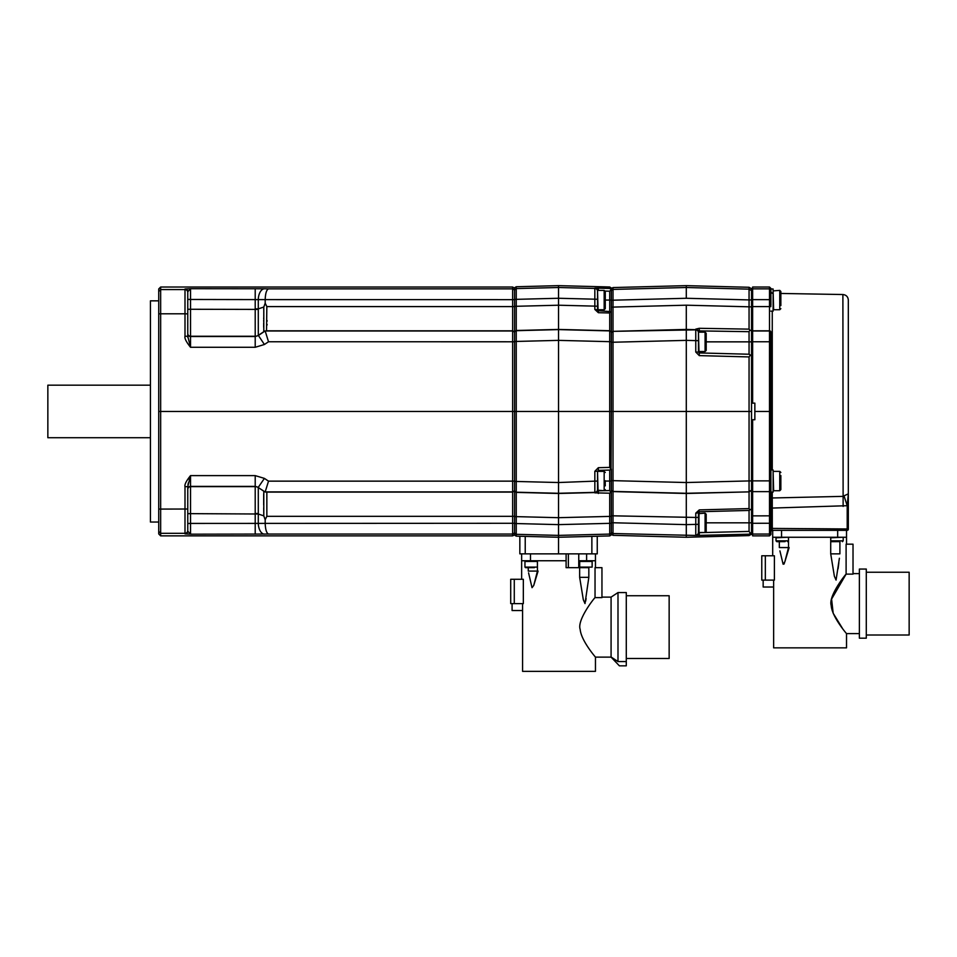 <?xml version="1.0" encoding="UTF-8"?>
<svg xmlns="http://www.w3.org/2000/svg" width="957" height="957" viewBox="0 0 957 957"><rect width="100%" height="100%" fill="white"/><g stroke="black" fill="none" stroke-linecap="round" stroke-linejoin="round"><path stroke-width="1.44" d="M611.356 491.898L611.356 516.361L611.356 491.898L609.705 493.202L594.847 492.855L594.835 471.299L598.34 467.698L598.34 470.389L609.705 470.09L611.056 469.277L609.705 470.09L609.705 481.048L605.279 481.048L605.171 485.833M516.242 286.753L558.541 285.641L609.705 286.98L611.356 287.985L611.356 312.018L610.698 311.623L609.705 312.987L598.352 312.7L594.847 309.446L594.835 299.194L558.541 298.261L516.242 299.35L516.242 286.753L514.579 287.746L514.579 331.505L516.242 330.5L558.541 329.423L609.705 330.727L609.705 341.673L558.541 340.369L558.541 482.531L514.579 481.419L514.579 535.142L516.242 536.147L558.541 537.26L558.541 553.852L568.362 553.852L568.362 567.668L566.101 567.668L566.101 560.754L530.477 560.754L530.477 553.852M558.541 285.641L558.541 340.369L516.242 341.446L516.242 411.45L609.705 411.45L609.705 467.399L611.056 469.277L609.705 470.09M751.544 355.741L749.056 354.234L750.42 355.059L749.056 356.925L699.268 355.621L695.763 352.032L695.763 329.136L699.256 328.299L749.056 329.136L749.056 299.912L686.289 298.273L613.018 300.199L613.018 331.349L611.356 332.342L611.356 342.271L613.018 342.235L613.018 411.45L611.356 411.45L611.356 341.697L609.705 341.673L609.705 411.45L611.356 411.45L611.056 469.277M611.356 341.697L611.356 331.912L609.705 330.907L558.541 329.603L516.242 330.691L514.579 331.684L514.579 490.785L512.653 491.91L512.653 523.288L190.527 523.431L187.763 523.503L187.763 531.135L187.763 523.503M610.698 311.623L598.34 310.726L598.352 312.7L609.705 312.987L609.705 330.727L611.356 331.912M611.356 331.732L611.356 307.137L686.289 305.187L751.544 306.874L751.544 290.234L752.645 290.234M611.356 312.018L611.356 329.866M597.539 299.266L594.835 299.194L594.835 288.428L558.541 287.507L516.242 288.583L514.579 289.971L512.653 288.847L512.653 306.587L514.579 306.611L514.579 341.47L516.242 341.446L516.242 306.288L558.541 305.211L597.539 306.204L597.539 290.904A2.763 2.763 0 0 1 597.539 290.916A2.763 2.763 -0 0 0 597.539 290.904L598.053 309.745L604.166 309.745L605.279 308.644L605.171 304.852M514.579 523.252L512.653 523.288L512.653 534.054L514.579 532.929L516.242 534.317L516.242 536.147M514.579 532.929L514.579 523.527L516.242 523.551L516.242 534.317L558.541 535.394L558.541 537.26L609.705 535.92L611.356 534.915L611.356 523.3L558.541 524.627L516.242 523.551L516.242 492.388L514.579 491.396L514.579 516.29L512.653 516.313L266.847 516.313L266.847 492.089L512.653 492.089L514.579 490.977L516.242 492.388L558.541 493.477L594.835 492.544A2.763 2.763 0 0 0 597.539 489.781L597.539 489.601A2.763 2.763 0 0 1 594.835 492.365L558.541 493.286L558.541 482.531L597.539 481.048L597.539 490.199L604.166 490.726L605.279 489.613M266.668 330.811L263.797 331.72L263.797 307.041L258.282 308.884L258.282 299.589A11.065 6.137 91 0 1 264.407 288.775L190.527 288.703L187.763 291.753A2.763 2.763 180 0 0 185 288.99L190.527 288.703L190.527 299.469L187.763 299.397L187.763 291.753L187.763 336.302L185 336.23C184.39 338.216 186.244 341.9 190.527 347.283L190.527 299.469L265.185 299.613C265.424 293.309 266.536 289.72 268.522 288.847L512.653 288.847L512.653 287.028L514.579 288.141M265.185 299.708L265.185 303.213L266.847 306.587L512.653 306.587L512.653 330.99L265.185 330.99L268.522 341.757L264.407 344.496L255.208 347.283L190.527 347.283L187.763 336.302M185 288.99L185 313.8L160.656 313.8L160.656 411.45L512.653 411.45L512.653 330.99L514.579 332.103M514.579 481.108L512.653 481.144L512.653 411.45L516.242 411.45L516.242 492.209L558.541 493.286L558.541 535.394L609.705 534.09L609.705 493.202M512.653 481.144L512.653 491.91L265.185 491.91L268.522 481.144L512.653 481.144M265.185 523.288C265.424 529.592 266.536 533.181 268.522 534.054L512.653 534.054L512.653 535.872L514.579 534.76M514.579 516.589L558.541 517.689L611.356 516.361L611.356 523.3M751.544 522.833L749.056 522.833L749.056 531.422L750.42 533.312L749.056 534.185L695.763 535.453L613.018 533.528L613.018 522.761L611.356 522.737L611.356 532.523L613.018 533.528L613.018 535.334L686.289 537.26L749.056 535.609L751.544 534.114M611.356 515.787L613.018 515.823L613.018 491.599L611.356 491.192M611.356 469.097L611.356 490.606M611.356 481.048L609.705 481.048L609.705 490.558L610.698 492.209M594.847 492.855A2.763 2.727 0 0 0 597.539 490.128L597.539 490.068M594.835 471.299L597.539 471.227L597.539 481.048M597.539 471.143A0.825 0.825 0 0 0 597.539 471.227L598.34 470.389L598.34 471.37M597.539 471.885L598.053 490.726M605.171 480.725L605.279 485.833M598.34 490.726L597.539 490.128L598.34 490.845L598.352 493.489M750.42 355.059L749.056 354.234L699.268 352.93L698.454 352.104L698.454 340.68L686.289 340.369L686.289 411.45L613.018 411.45L613.018 480.653L611.356 480.629M695.763 329.854A2.763 2.763 180 0 1 698.454 332.605L698.454 341.852L698.454 332.605A2.763 2.763 0 0 0 695.763 329.842L613.018 331.349L686.289 329.423L686.289 340.369L613.018 342.235L613.018 331.481L611.356 332.474M749.056 356.925L749.056 480.928L686.289 482.531L613.018 480.653L613.018 491.599L686.289 493.477L749.056 491.874L749.056 508.586L749.989 509.878L749.056 510.44L699.268 511.744L698.454 513.084M752.645 534.496L751.544 534.496L751.544 490.367L749.056 491.874L686.289 493.286L686.289 411.45L751.544 411.45L751.544 480.833L752.645 480.833M699.268 355.621L699.268 352.93A0.825 0.825 0 0 1 699.017 352.882A0.825 0.825 0 0 0 699.268 352.93A0.825 0.825 180 0 1 699.088 352.906M695.859 352.032L698.454 352.104A0.825 0.825 180 0 0 698.454 352.164M695.763 329.136A2.763 2.704 -0 0 1 698.454 331.84L699.268 330.895L749.056 331.684L749.893 330.129L749.056 329.136M698.454 332.438A2.763 2.763 0 0 0 695.763 329.675L686.289 329.423L686.289 305.187M751.544 341.793L752.645 341.793L752.645 403.148L751.544 403.148L751.544 306.874M752.645 288.404L751.544 288.404L751.544 290.234M611.356 288.559L613.018 287.555L686.289 285.641L749.056 287.279L751.544 288.787M749.056 287.279L749.056 289.146L686.289 287.507L613.018 289.421L611.356 290.426M751.544 299.96L749.056 299.912L749.056 289.146L751.544 290.653M686.289 298.273L686.289 285.641M611.356 300.223L613.018 300.199L613.018 287.555M611.356 289.493L609.705 291.203L609.705 300.067L605.279 300.067L605.279 308.644M609.705 286.98L609.705 288.452L611.056 289.313M609.705 311.025L609.705 300.067L611.356 300.067M594.835 306.132L594.847 309.446L597.539 309.889A0.825 0.825 180 0 0 597.539 309.984A0.825 0.825 0 0 1 597.539 309.889L597.539 306.204M597.539 291.191A2.763 2.763 0 0 0 594.835 288.428L594.835 288.153A2.763 2.763 0 0 1 597.539 290.904M514.579 299.374L516.242 299.35L516.242 306.288L514.579 306.312M558.541 553.852L519.842 553.852L519.842 536.243M568.362 553.852L591.869 553.852L591.869 536.387M597.252 553.852L597.252 536.243L597.252 553.852L591.869 553.852M521.637 553.852L521.637 560.754L530.477 560.754M566.101 553.852L566.101 560.754M611.356 534.341L613.018 535.334M699.268 535.453L699.268 532.69L698.454 532.391A2.763 2.763 0 0 1 695.763 535.154L695.775 513.131L695.763 517.45L613.018 515.823L613.018 522.761L686.289 524.627L686.289 493.286L613.018 491.42L611.356 490.415M686.289 537.26L686.289 524.627L698.454 524.316L698.454 512.581L699.268 511.744L698.454 512.581A0.825 0.825 180 0 1 698.466 512.473A0.825 0.825 180 0 0 698.454 512.581L695.775 513.131L699.28 509.89L698.454 512.581L699.268 511.744L698.454 512.581L699.268 511.744L698.454 512.581L699.268 511.744L698.454 512.581L699.268 511.744L749.056 510.44L699.268 511.744L699.268 513.155M749.056 534.185L749.056 535.609M695.763 535.453A2.763 2.763 0 0 0 698.454 532.69L749.056 531.422M698.454 532.391L698.454 524.316M751.544 490.367L752.645 490.247L751.544 490.247L751.544 480.833M752.645 419.74L754.858 419.74L754.858 411.45L769.512 411.45L769.512 480.869L752.645 480.869L752.645 419.74L751.544 419.74M751.544 403.148L751.544 411.45M752.645 403.148L754.858 403.148L754.858 411.45M699.256 328.299L699.268 332.175M751.544 330.823L749.893 330.129M749.056 354.234L749.056 331.684M698.454 332.689L698.981 351.53L705.094 351.53L706.194 350.418L706.194 347.379M751.544 341.852L706.194 341.852L706.194 333.275L706.194 350.418M770.899 288.404L769.512 287.028L752.645 287.028L752.645 306.587L769.512 306.587L769.512 330.99L752.645 330.99L752.645 306.587L751.544 306.623M770.899 335.907L770.899 332.366A1.388 1.388 180 0 0 769.512 330.99L769.512 341.757L752.645 341.757L752.645 330.99M699.268 331.014L698.454 331.888M695.775 513.131L697.043 513.06M698.454 513.108L698.454 522.833M751.544 532.654L750.42 533.312M751.544 508.945L749.056 510.44L699.268 511.744M698.454 513.67L705.094 513.155L705.094 532.511L706.194 531.398L706.194 514.256L706.194 522.833L749.056 522.833L749.056 510.44M770.899 480.833L769.512 480.869L769.512 491.635A1.388 1.388 0 0 0 770.899 490.247A1.388 1.388 0 0 1 769.512 491.635L769.512 534.054L752.645 534.054L752.645 480.869M752.645 534.054L752.645 535.872L769.512 535.872L770.899 534.496L770.899 532.666L770.899 534.496M770.899 332.366L770.899 528.42L770.899 508.107L847.208 505.703L848.321 493.86L848.321 529.233L847.208 530.345L772.239 530.345L772.263 528.958L770.887 528.862L772.287 528.42L772.263 497.975L842.89 496.372L848.321 493.86L848.321 300.055C848.01 296.742 846.191 294.9 842.89 294.529L780.852 293.452L780.852 291.49L780.852 305.594M771.091 531.027A1.388 1.388 0 0 1 772.287 530.345A1.388 1.388 0 0 0 770.899 531.721L770.899 532.666A1.388 1.388 180 0 1 769.512 534.054L769.512 535.872M772.263 492.101L772.263 497.975A1.388 1.017 0 0 0 770.899 498.992L770.899 492.101L773.112 492.101L773.112 469.983L770.899 469.983M770.899 341.793L769.512 341.757L769.512 411.45L770.899 411.45L770.899 341.852M771.366 530.692L772.239 530.345A1.388 1.376 -90 0 0 770.875 531.506L770.887 528.862M848.297 529.46L848.321 529.233A1.101 1.101 0 0 1 847.208 530.345L848.321 529.233L847.208 530.345L847.208 528.958L772.287 528.42M843.129 506.409L842.89 294.529M772.694 530.345L772.694 537.26L781.546 537.26L781.546 530.345M837.674 530.345L837.674 537.26L781.546 537.26M846.526 530.345L846.526 544.174M837.674 537.26L846.526 537.26M847.208 530.345A1.101 1.101 0 0 0 848.321 529.233A1.101 1.101 0 0 1 848.225 529.676L848.273 529.556M848.321 528.958L847.208 528.958L847.208 505.703L844.05 495.965M772.694 537.26L772.694 555.778M788.508 537.26L788.508 547.571L784.848 561.819L783.101 564.187L779.919 550.885M783.939 564.152L784.525 562.824M838.069 568.877L838.655 564.391M838.751 563.589L838.858 562.764M839.397 558.254L836.059 580.074L834.372 576.234L830.712 553.852L839.899 553.852L839.899 541.686M773.639 580.109L773.639 647.853L846.526 647.853L846.526 633.618C848.775 636.19 831.8 617.421 831.19 605.41C828.248 596.271 845.091 574.858 846.108 574.128L831.585 599.082L833.176 613.246L842.662 628.713M774.392 580.109L774.392 555.778L761.772 555.778L761.772 580.109L774.392 580.109M846.108 544.174L846.108 574.128L853.022 574.128L853.022 544.174L846.108 544.174M830.712 537.26L830.712 553.852M779.321 541.686L779.321 547.571L788.508 547.571M787.91 537.26L776.019 537.81L776.019 540.849L776.845 541.686L779.369 541.614M785.111 541.614L776.845 541.686M784.907 541.614L782.431 541.614M842.65 537.26L830.76 537.81L830.76 540.849L831.585 541.686L834.109 541.614M839.851 541.614L831.585 541.686M839.648 541.614L837.184 541.614M853.022 573.614L859.374 573.614M846.526 633.618L859.374 633.618M859.374 638.175L859.374 569.056L866.288 569.056L866.288 638.175L859.374 638.175M866.288 572.238L909.15 572.238L909.15 635.005L866.288 635.005M773.639 587.024L763.16 587.024L763.16 580.109M770.899 305.498L770.899 289.002L773.112 289.002L773.112 311.133L770.899 311.133M779.752 309.745L779.752 290.39L773.112 290.904L773.627 309.745L779.752 309.745L780.852 308.644M780.852 295.282L780.852 291.49L779.752 290.39M770.899 490.247A1.388 1.388 0 0 1 769.512 491.635L752.645 491.635M773.112 471.885L773.627 490.726L779.752 490.726L780.852 489.613L780.852 486.575M780.852 475.521L780.852 489.613M751.544 490.187L749.056 491.695L749.056 480.928L751.544 480.881M698.981 513.155L698.981 532.511L705.094 532.511M706.194 531.398L706.087 527.606M594.835 288.153L598.34 288.153L598.352 290.39M597.539 309.027L597.551 310.032M598.221 310.714A0.825 0.825 0 0 0 598.34 310.726L597.539 309.889M605.279 300.067L605.279 291.49L605.171 299.744M609.705 535.92L609.705 534.09L611.356 533.085M578.758 553.852L578.758 567.668L568.362 567.668M586.617 553.852L586.617 560.754L578.758 560.754M595.457 553.852L595.457 567.668M586.617 560.754L595.457 560.754M521.637 560.754L521.637 579.284M533.755 585.409L532.032 587.682L528.575 572.86M585.648 601.163L586.115 598.556M588.818 577.478L585.002 603.568L583.315 599.74L579.655 577.346L588.83 577.346L588.83 567.668M595.039 597.635L601.953 597.635L601.953 567.668L595.039 567.668L595.039 597.635C593.926 598.436 576.868 620.232 580.169 629.371C581.198 641.501 597.67 659.612 595.457 657.124L595.457 671.359L522.582 671.359L522.582 603.616M523.335 603.616L523.335 579.284L510.715 579.284L510.715 603.616L523.335 603.616M579.655 560.754L579.655 577.346M537.439 560.754L537.439 571.078L533.779 585.313L538.085 571.078M528.264 567.668L528.264 571.078L537.439 571.078M536.71 560.754L537.391 561.448L524.95 561.448L524.95 567.118L527.977 567.668M534.365 567.668L525.501 567.668M533.934 567.668L531.171 567.668M591.45 560.754L592.144 561.448L579.703 561.448L579.703 567.118L582.729 567.668M588.687 567.668L580.253 567.668M595.457 657.124L611.272 657.124L617.995 661.574L617.995 592.562L611.08 597.12L601.953 597.12M617.995 592.562L626.285 592.562L626.285 665.833L619.382 665.833L611.08 657.124L611.08 597.12M626.285 661.574L617.995 661.574L611.272 657.124M626.285 595.733L669.146 595.733L669.146 658.5L626.285 658.5M669.146 656.155L669.146 598.089M522.582 610.53L512.091 610.53L512.091 603.616M267.099 320.523L267.099 321.253M267.099 324.363L267.099 324.973M266.536 330.823L266.836 306.563M187.763 489.147A2.763 2.763 0 0 1 190.527 486.383L255.208 486.383L258.282 487.304L264.407 478.392L255.208 475.617L190.527 475.617L187.763 486.599L187.763 531.135A2.763 2.763 180 0 1 185 533.898L190.527 534.197L190.527 475.617C186.244 480.976 184.402 484.661 185 486.67L185 533.312L160.656 533.312L160.656 535.872L158.73 533.934L158.73 288.954L160.656 287.028L512.653 287.028M160.656 287.028L160.656 289.576L158.73 291.514M265.185 330.895L258.282 335.584L255.208 336.517L190.527 336.517A2.763 2.763 0 0 1 187.763 333.754L187.763 333.491A2.763 2.763 0 0 0 190.527 336.266L255.208 336.266A5.527 5.527 131.9 0 0 258.294 335.321L264.407 344.496M158.73 411.45L160.656 411.45L160.656 509.088L158.73 509.04M266.847 516.313L265.185 519.687L263.797 515.859L263.797 491.18L258.282 487.556L265.185 492.006L266.644 492.077M265.185 519.687L265.185 523.18M160.656 535.872L512.653 535.872M268.522 534.054L190.527 534.197L187.763 531.135A2.763 2.763 0 0 1 185 533.898L185 533.312A2.763 2.763 180 0 0 187.763 530.549M187.955 484.685L188.338 482.95M189.247 479.792L189.797 477.962M187.775 336.732L187.835 337.498M263.797 331.72L258.282 335.345A5.527 5.527 180 0 1 255.208 336.266L255.208 347.283M263.773 308.321L263.761 309.673M263.689 317.963L263.689 318.609M263.677 320.284L263.677 321.349M263.677 322.952L263.677 327.21M158.73 313.86L160.656 313.8L160.656 289.576L185 289.576A2.763 2.763 180 0 1 187.763 292.34L187.763 291.753M187.763 313.693L187.763 323.37M255.208 288.703L255.208 336.266M263.797 307.041L265.185 303.213M255.208 308.908L258.282 308.884L258.294 335.321M187.763 309.267L258.294 309.41M158.73 531.386L160.656 533.312L160.656 509.088L187.763 509.016M187.763 518.885L187.763 489.398A2.763 2.763 0 0 1 190.527 486.635L255.208 486.635L255.208 513.55L258.294 513.49L258.282 523.312A11.065 6.137 -91 0 0 264.407 534.126M187.763 486.599L185 486.67M265.185 492.006L264.036 491.324M263.713 507.832L263.797 515.859L258.282 514.017L255.208 513.993L255.208 534.197M255.208 475.617L255.208 486.623A5.527 5.527 180 0 1 258.282 487.556L258.294 513.49M255.208 486.623L255.208 486.635A5.527 5.527 -131.9 0 1 258.294 487.58M158.73 522.043L150.428 522.043L150.428 300.845L158.73 300.845M150.428 385.181L47.85 385.181L47.85 437.72L150.428 437.72M263.689 493.908L263.689 504.865M598.34 467.698L609.705 467.399M265.185 299.613L514.579 299.649M266.847 330.811L512.653 330.811L514.579 331.923M268.522 341.757L514.579 341.781M598.053 471.37L604.166 471.37L604.166 490.726M609.705 490.558L604.453 490.69M602.934 490.726L598.34 490.845M751.544 299.649L752.645 299.649M525.226 553.852L525.226 536.387M695.763 517.45L698.454 517.378L698.454 512.581M699.28 509.89L749.056 508.586L699.28 509.89M699.268 351.53L699.268 352.93M698.981 332.175L705.094 332.175L705.094 351.53M751.544 332.187L752.645 332.187M751.544 332.366L752.645 332.366M770.899 515.835L752.645 515.871M770.899 523.252L752.645 523.288M772.263 469.983L772.263 311.133M772.263 497.975L772.263 528.42M765.337 555.778L765.337 580.109M788.46 537.81L788.46 540.849L776.019 540.849M843.201 537.81L843.201 540.849L830.76 540.849M769.512 287.028L769.512 288.847L752.645 288.847M770.899 290.234A1.388 1.388 180 0 0 769.512 288.847L769.512 306.587L770.899 306.623M770.899 299.649L752.645 299.613M770.899 332.187A1.388 1.388 180 0 0 769.512 330.811L752.645 330.811M773.627 471.37L779.752 471.37L779.752 490.726M751.544 532.666L752.645 532.666M751.544 523.252L752.645 523.252M751.544 515.835L752.645 515.835M598.34 288.153L609.705 288.452M605.195 291.095L609.705 291.203M598.34 309.745L598.34 310.726M598.053 290.39L604.166 290.39L604.166 309.745M514.28 579.284L514.28 603.616M537.391 561.448L537.391 567.118L524.95 567.118M592.144 561.448L592.144 567.118L579.703 567.118M264.407 288.775L268.522 288.847M187.763 313.872L185 313.8L185 336.23M264.407 478.392L268.522 481.144M255.208 513.993L187.763 513.622M604.166 471.37L605.279 472.471M705.094 332.175L706.194 333.275M772.263 293.297L770.899 291.921M788.46 540.849L787.635 541.686M843.201 540.849L842.375 541.686M784.848 561.819L789.154 547.571M770.899 531.721L771.127 530.979M779.752 471.37L780.852 472.471M705.094 513.155L706.194 514.256M604.166 290.39L605.279 291.49M525.644 560.754L524.95 561.448M580.385 560.754L579.703 561.448"/></g></svg>
